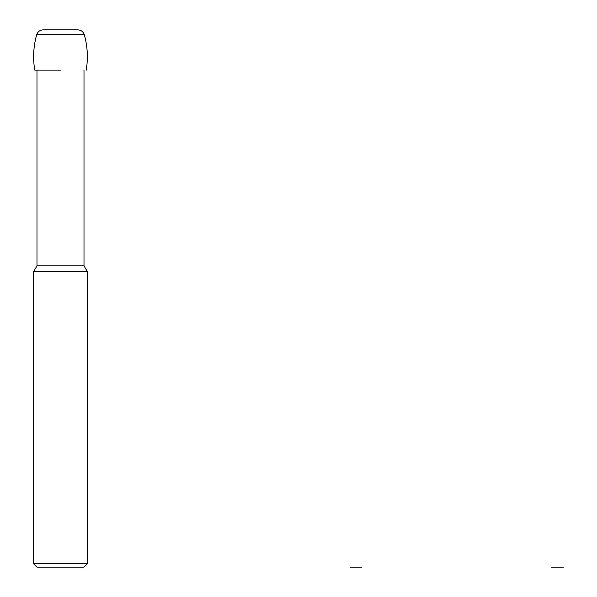 <?xml version="1.0" encoding="UTF-8"?>
<svg xmlns="http://www.w3.org/2000/svg" width="597" height="597" viewBox="0 0 597 597"><rect width="100%" height="100%" fill="white"/><g stroke="black" fill="none" stroke-linecap="round" stroke-linejoin="round"><path stroke-width="0.9" d="M60.491 70.147L34.753 70.147L60.491 70.147M83.998 265.822L36.984 265.822L33.626 271.635L87.356 271.635L83.998 265.822L83.998 70.147M87.356 563.792L83.998 567.15L36.984 567.15L33.626 563.792L87.356 563.792L87.356 271.635M43.148 29.85L77.841 29.85C81.065 30.066 83.214 31.693 84.304 34.738C83.252 31.701 81.125 30.074 77.931 29.85L43.103 29.85C39.88 30.059 37.745 31.686 36.686 34.738L84.304 34.738C87.572 46.394 88.214 58.2 86.229 70.147M34.753 70.147C32.768 58.2 33.41 46.394 36.686 34.738C33.41 46.394 32.768 58.2 34.753 70.147M350.133 567.15L356.006 567.15L350.133 567.15M361.886 567.15L356.006 567.15L361.886 567.15M551.621 567.15L557.494 567.15L551.621 567.15M563.374 567.15L557.494 567.15L563.374 567.15M36.984 265.822L36.984 70.147M33.626 563.792L33.626 271.635"/></g></svg>
